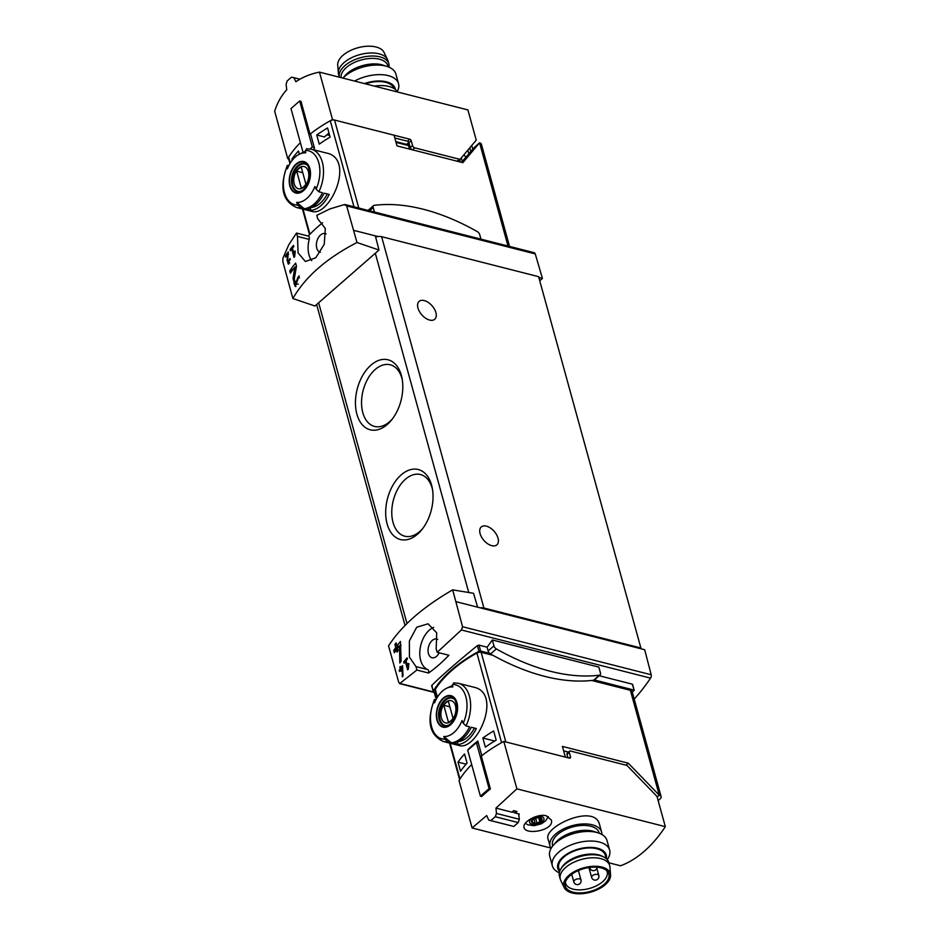 <?xml version="1.0" encoding="UTF-8"?>
<svg xmlns="http://www.w3.org/2000/svg" width="940" height="940" viewBox="0 0 940 940"><rect width="100%" height="100%" fill="white"/><g stroke="black" fill="none" stroke-linecap="round" stroke-linejoin="round"><path stroke-width="1.41" d="M294.243 254.846L292.422 248.231A160.399 84.071 -15.4 0 1 293.821 246.574L293.492 245.387A160.399 84.071 164.6 0 0 290.072 249.535L290.389 250.721A160.399 84.071 -15.4 0 1 291.729 249.053L294.032 257.384A160.399 84.071 -15.4 0 1 294.714 256.55L295.219 251.109L294.584 251.097L294.243 254.846L294.855 254.999M357 242.508C326.697 258.136 305.312 276.807 292.869 298.521L314.935 306.005L379.008 250.04L357 242.508L346.649 205.907L535.271 253.929A2.973 1.857 -75.7 0 0 534.178 252.696L345.309 204.603L344.24 204.603L346.649 205.907M292.869 298.521L282.846 261.625L282.964 258.112L288.756 244.8L296.511 233.073L297.498 236.398L298.074 252.872L305.406 261.508L315.758 257.772L324.23 244.365L325.334 228.479L317.697 218.762L316.839 215.319L329.787 208.962L344.24 204.603M297.851 277.464L295.607 283.692L294.279 278.969L296.476 266.232L295.618 263.094A160.399 84.071 164.6 0 0 289.755 270.943L290.389 273.235A160.399 84.071 -15.4 0 1 294.878 267.089L293.022 278.428L295.289 286.477L299.132 275.855A160.399 84.071 164.6 0 0 297.851 277.464L299.449 277.876M289.485 259.358L288.392 262.613L287.699 260.157L288.274 251.873A160.399 84.071 164.6 0 0 285.361 255.986L285.69 257.172A160.399 84.071 -15.4 0 1 287.946 253.964L287.053 259.875L288.239 264.058L290.108 258.512A160.399 84.071 164.6 0 0 289.485 259.358L290.284 259.558M400.839 667.976L400.405 666.389A160.399 84.071 164.6 0 0 399.805 667.236L400.24 668.822A160.399 84.071 164.6 0 0 399.206 670.337L399.535 671.524A160.399 84.071 -15.4 0 1 400.569 670.02L400.898 671.207A160.399 84.071 -15.4 0 1 401.498 670.349L401.169 669.163A160.399 84.071 -15.4 0 1 402.109 667.858L402.355 676.847A160.399 84.071 -15.4 0 1 403.013 675.907L402.543 665.626A160.399 84.071 164.6 0 0 400.839 667.976L401.838 668.223M434.245 692.439L399.594 683.615L416.878 670.044L415.997 666.601L409.417 657.142L409.37 640.974L416.679 627.25L428.076 623.796L436.689 632.773L436.195 648.964L437.194 652.301L461.411 629.976L462.562 626.721L452.68 589.862L473.56 593.305L477.602 607.17L644.687 649.716L651.185 674.755A2.973 1.857 -75.7 0 1 650.55 678.128A160.399 100.556 -75.7 0 1 634.218 699.066M434.163 692.145L400.135 683.486L398.76 682.44L388.549 645.874C401.451 625.817 422.824 607.146 452.68 589.862M407.854 667.318L406.033 660.691A160.399 84.071 -15.4 0 1 407.431 659.034L407.102 657.847A160.399 84.071 164.6 0 0 403.683 662.007L404.012 663.193A160.399 84.071 -15.4 0 1 405.352 661.525L407.643 669.844A160.399 84.071 -15.4 0 1 408.324 669.01L408.829 663.57L408.195 663.57L407.854 667.318L408.465 667.471M396.95 645.921L396.104 642.878A160.399 84.071 164.6 0 0 394.918 644.499L395.752 647.554A160.399 84.071 164.6 0 0 393.743 650.457L394.377 652.736A160.399 84.071 -15.4 0 1 396.386 649.834L397.009 652.125A160.399 84.071 -15.4 0 1 398.207 650.492L397.573 648.212A160.399 84.071 -15.4 0 1 399.488 645.733L399.829 662.97A160.399 84.071 -15.4 0 1 401.133 661.173L400.452 641.468A160.399 84.071 164.6 0 0 396.95 645.921L398.936 646.426M395.834 141.635L408.16 144.772A2.973 1.857 -75.7 0 1 408.548 145.571L409.299 148.32M326.92 134.761L329.635 135.454M292.975 159.377L291.917 159.107A111.39 58.386 -15.4 0 1 298.462 150.976L299.355 154.219M328.953 132.987L324.406 136.958L316.745 135.008A111.39 58.386 -15.4 0 1 327.566 127.969L330.093 137.111A111.39 58.386 -15.4 0 0 319.259 144.149L316.745 135.008M437.077 697.703L435.067 690.43A3.713 1.95 -15.4 0 1 435.291 689.373A111.39 58.386 -15.4 0 1 476.897 653.042L501.584 742.659A111.39 58.386 164.6 0 0 481.821 755.678L477.779 741.025A111.39 58.386 164.6 0 0 468.179 749.403L468.273 749.756M513.792 826.448L518.222 822.57L495.274 816.731A111.39 58.386 164.6 0 0 490.845 820.608L513.792 826.448L488.788 820.162L486.673 815.568L472.091 827.976L459.026 780.553A111.39 58.386 164.6 0 1 471.692 764.584A111.39 58.386 164.6 0 0 459.977 779.002L450.119 743.246M443.751 736.514A25.274 15.851 104.3 0 0 462.034 720.545A110.391 63.638 48.9 0 0 463.22 723.212L465.97 725.903A30.08 18.859 104.3 0 0 458.344 683.263L473.548 687.14C503.053 692.757 476.968 751.93 458.708 745.42L443.492 741.554A30.08 18.859 104.3 0 0 447.687 741.86L444.937 739.181A110.391 63.638 -131.1 0 1 443.751 736.514L451.318 742.788L447.687 741.86M467.074 763.116L464.56 753.974A111.39 58.386 -15.4 0 0 458.015 762.105L460.53 771.246A111.39 58.386 -15.4 0 1 467.074 763.116M496.179 740.109L493.664 730.968A111.39 58.386 -15.4 0 0 482.843 738.006L485.357 747.147A111.39 58.386 -15.4 0 1 496.179 740.109M476.897 653.042A3.713 1.95 -15.4 0 1 481.151 652.325L505.838 741.954L565.363 757.111L562.426 746.419L628.284 763.186L626.005 765.172M289.955 163.595L288.463 158.167A3.713 1.95 -15.4 0 1 288.674 157.097A111.39 58.386 -15.4 0 1 300.389 142.68A111.39 58.386 -15.4 0 0 287.734 158.66L288.662 158.895M492.313 639.987L493.935 645.874A3.337 1.927 48.9 0 0 496.367 648.917A212.757 122.635 48.9 0 0 599.473 675.167A3.337 1.927 48.9 0 0 600.143 674.873A3.337 1.927 48.9 0 0 600.46 673.005L598.839 667.106L492.313 639.987A160.399 100.556 104.3 0 1 487.096 647.202L479.001 645.134L477.379 645.604C457.275 661.995 442.07 675.273 431.765 685.436L432.153 686.047M599.168 675.731L632.314 684.167L634.195 690.266L632.303 692.122M632.456 684.861L632.314 684.167M437.194 652.301L448.885 655.274A160.399 100.556 -75.7 0 1 428.57 673.028A2.973 1.857 -75.7 0 0 427.7 669.586A22.278 13.971 -75.7 0 1 420.11 648.67A22.278 13.971 -75.7 0 1 433.704 627.344M416.878 670.044L428.57 673.028M487.096 647.202L488.13 650.95A3.337 1.927 48.9 0 0 489.67 653.335A3.337 1.927 48.9 0 0 490.562 653.982A212.757 122.635 48.9 0 0 593.669 680.231A3.337 1.927 48.9 0 0 594.303 679.973A3.337 1.927 48.9 0 0 594.339 679.949L633.936 690.066M435.62 692.416L433.775 691.946A1.481 0.776 -15.4 0 1 433.258 691.546A1.481 0.776 -15.4 0 1 433.328 691.135A113.623 59.549 -15.4 0 1 478.954 651.303A1.481 0.776 -15.4 0 1 480.622 651.032L489.67 653.335M296.511 233.073L308.203 236.046A160.399 100.556 -75.7 0 1 322.679 222.698M465.97 725.903L469.601 726.82A30.08 18.859 104.3 0 1 451.318 742.788M454.149 682.957L452.563 684.532A110.391 63.638 48.9 0 0 452.786 686.952A25.274 15.851 104.3 0 0 451.729 686.928A25.274 15.851 104.3 0 0 446.664 688.221A25.274 15.851 104.3 0 0 434.503 702.92A110.391 63.638 -131.1 0 1 434.28 700.5L434.445 699.513M444.937 739.181A27.848 17.46 104.3 0 1 434.28 700.5L436.313 699.031M436.983 720.122A16.227 10.176 104.3 0 1 438.933 703.954A16.227 10.176 104.3 0 1 449.191 695.482A16.227 10.176 104.3 0 1 455.007 718.853A16.227 10.176 104.3 0 1 436.983 720.122M452.622 685.366A30.08 18.859 104.3 0 1 452.634 685.366L446.664 688.221M458.038 744.504L452.998 743.211A30.08 18.859 104.3 0 0 471.281 727.255L476.322 728.535A30.08 18.859 104.3 0 1 458.038 744.504L457.38 742.071M307.028 148.849L305.441 150.435A110.391 63.638 48.9 0 0 305.664 152.856A25.274 15.851 104.3 0 0 304.619 152.832A25.274 15.851 104.3 0 0 299.543 154.125L305.512 151.258M299.543 154.125A25.274 15.851 104.3 0 0 287.382 168.824A110.391 63.638 -131.1 0 1 287.158 166.392L287.323 165.405M304.196 208.68L296.641 202.417A25.274 15.851 104.3 0 0 314.923 186.449A110.391 63.638 48.9 0 0 316.099 189.116L318.86 191.795L322.479 192.724A30.08 18.859 104.3 0 1 304.196 208.68L300.577 207.763L297.816 205.073A27.848 17.46 104.3 0 1 287.158 166.392L289.191 164.935M297.816 205.073A110.391 63.638 -131.1 0 1 296.641 202.417M289.873 186.026A16.227 10.176 104.3 0 1 291.823 169.846A16.227 10.176 104.3 0 1 302.081 161.386A16.227 10.176 104.3 0 1 307.897 184.757A16.227 10.176 104.3 0 1 289.873 186.026M300.577 207.763A30.08 18.859 104.3 0 1 296.382 207.458L311.587 211.324C329.822 217.845 355.943 158.66 326.427 153.032L311.222 149.166A30.08 18.859 104.3 0 1 318.86 191.795M310.929 210.395L305.876 209.115A30.08 18.859 104.3 0 0 324.159 193.147L329.212 194.427A30.08 18.859 104.3 0 1 310.929 210.395L310.259 207.975M291.917 159.107L292.246 160.27M313.055 149.625A111.39 58.386 -15.4 0 1 314.548 148.438L310.517 133.786A111.39 58.386 -15.4 0 1 330.281 120.767A3.713 1.95 -15.4 0 1 334.546 120.05L394.072 135.207L397.009 145.9L462.868 162.667L479.576 142.81A5.194 2.726 -15.4 0 1 481.386 144.22L509.539 246.409M568.477 752.082L563.648 750.849M628.284 763.186L659.269 795.193A5.194 2.726 -15.4 0 1 661.09 796.603A5.194 2.726 -15.4 0 1 659.998 798.988L658.153 800.598M481.151 652.325L492.983 655.333M591.683 680.466L630.388 690.324A5.194 2.726 -15.4 0 1 632.197 691.734L661.09 796.603M657.166 797.026L659.269 795.193L630.388 690.324M456.206 601.718L477.602 607.17M353.922 230.417L377.986 236.539A7.426 3.889 -15.4 0 1 381.616 236.692L538.608 276.666L640.88 647.977L640.199 648.577M379.008 250.04L375.33 235.858M538.843 277.488L542.415 278.404L535.271 253.929M356.895 414.199A36.12 22.642 104.3 0 1 372.111 364.18A36.12 22.642 104.3 0 1 402.073 378.491A36.12 22.642 104.3 0 1 391.498 420.062A36.12 22.642 104.3 0 1 356.895 414.199M387.127 523.944A36.12 22.642 104.3 0 1 402.332 473.924A36.12 22.642 104.3 0 1 432.306 488.236A36.12 22.642 104.3 0 1 421.719 529.808A36.12 22.642 104.3 0 1 387.127 523.944M462.691 160.905L475.005 146.793L479.576 142.81L508.011 246.022M462.398 162.079L463.126 161.022L462.022 160.74M375.636 237.045A7.426 3.889 -15.4 0 1 377.986 236.539M480.258 607.851A7.426 3.889 -15.4 0 1 483.9 608.004L640.88 647.977M486.368 526.141A11.879 6.85 48.9 0 0 481.245 526.952A11.879 6.85 48.9 0 0 483.9 540.406A11.879 6.85 48.9 0 0 496.872 544.847A11.879 6.85 48.9 0 0 496.579 534.719A11.879 6.85 48.9 0 0 486.368 526.141M424.234 300.553A11.879 6.85 48.9 0 0 419.111 301.352A11.879 6.85 48.9 0 0 421.766 314.806A11.879 6.85 48.9 0 0 434.738 319.259A11.879 6.85 48.9 0 0 434.433 309.119A11.879 6.85 48.9 0 0 424.234 300.553M422.624 528.656A31.807 19.94 104.3 0 1 404.764 536.188A31.807 19.94 104.3 0 1 393.038 522.452A31.807 19.94 104.3 0 1 398.125 488.389A31.807 19.94 104.3 0 1 420.462 474.536A31.807 19.94 104.3 0 1 432.553 489.693M392.403 418.911A31.807 19.94 104.3 0 1 374.543 426.431A31.807 19.94 104.3 0 1 362.816 412.707A31.807 19.94 104.3 0 1 367.893 378.644A31.807 19.94 104.3 0 1 390.229 364.791A31.807 19.94 104.3 0 1 402.32 379.948M539.736 280.743L542.415 278.404M326.027 233.954A9.659 6.051 -75.7 0 0 325.087 233.578A9.659 6.051 -75.7 0 0 318.308 237.785A9.659 6.051 -75.7 0 0 316.768 248.125A9.659 6.051 -75.7 0 0 320.329 252.284A9.659 6.051 -75.7 0 0 320.352 252.296M297.498 236.398L309.201 239.383A2.973 1.857 -75.7 0 0 308.203 236.046M309.201 239.383A22.278 13.971 -75.7 0 0 311.669 260.615M439.18 652.807A9.659 6.051 104.3 0 1 432.001 657.741A9.659 6.051 104.3 0 1 428.44 653.582A9.659 6.051 104.3 0 1 429.991 643.242A9.659 6.051 104.3 0 1 436.771 639.036A9.659 6.051 104.3 0 1 437.711 639.411M327.296 193.946A27.107 16.991 104.3 0 1 311.328 207.482M474.418 728.053A27.107 16.991 104.3 0 1 458.438 741.59M309.53 168.859A15.71 9.847 -75.7 0 0 296.3 164.406A15.71 9.847 -75.7 0 0 290.19 185.744A15.71 9.847 -75.7 0 0 303.409 190.197A15.71 9.847 -75.7 0 0 309.53 168.859M456.64 702.956A15.71 9.847 -75.7 0 0 443.422 698.502A15.71 9.847 -75.7 0 0 437.3 719.852A15.71 9.847 -75.7 0 0 450.53 724.305A15.71 9.847 -75.7 0 0 456.64 702.956M294.232 183.829A11.468 7.191 104.3 0 1 302.574 166.427A11.468 7.191 104.3 0 1 307.063 182.736A11.468 7.191 104.3 0 1 294.232 183.829M301.34 188.153A10.986 6.886 -75.7 0 0 305.911 184.17L301.235 167.179A10.986 6.886 104.3 0 0 296.664 171.174L301.34 188.153M300.142 191.549A14.112 8.848 104.3 0 1 298.086 191.408A14.112 8.848 104.3 0 1 292.88 185.321A14.112 8.848 104.3 0 1 295.137 170.211A14.112 8.848 104.3 0 1 305.054 164.065A14.112 8.848 104.3 0 1 306.922 164.923M441.342 717.937A11.468 7.191 104.3 0 1 449.684 700.535A11.468 7.191 104.3 0 1 454.173 716.844A11.468 7.191 104.3 0 1 441.342 717.937M448.462 722.261A10.986 6.886 -75.7 0 0 453.033 718.266L448.345 701.275A10.986 6.886 104.3 0 0 443.774 705.27L448.462 722.261M447.252 725.645A14.112 8.848 104.3 0 1 445.207 725.516A14.112 8.848 104.3 0 1 440.002 719.429A14.112 8.848 104.3 0 1 442.258 704.318A14.112 8.848 104.3 0 1 452.163 698.173A14.112 8.848 104.3 0 1 454.032 699.031M302.762 172.725L296.664 171.174M449.872 706.821L443.774 705.27M480.963 239.136L479.717 234.648A3.337 1.927 48.9 0 0 477.297 231.604A212.757 122.635 48.9 0 0 374.19 205.355A3.337 1.927 48.9 0 0 373.521 205.649A3.337 1.927 48.9 0 0 373.192 207.517L374.426 212.017M434.127 692.04L435.478 696.928A3.337 1.927 48.9 0 0 436.466 698.749M466.134 764.173L458.015 762.105M494.675 741.025L482.843 738.006M408.195 663.57L408.818 663.722M403.683 662.007L404.74 662.277M405.352 661.525L406.327 661.772M399.805 667.236L400.698 667.471M400.24 668.822L401.227 669.08M401.262 668.082L401.451 668.763M399.206 670.337L400.052 670.772M401.239 669.445L399.982 670.537M400.569 670.02L401.462 670.243M402.109 667.858L402.814 668.046M400.922 645.063L400.005 645.862M394.918 644.499L396.68 644.957M395.752 647.554L397.549 648.013L394.518 650.656L394.882 651.972M396.974 645.933L397.549 648.013M393.743 650.457L394.518 650.656M396.386 649.834L398.149 650.292M399.488 645.733L400.922 646.097M294.878 267.089L296.253 267.442M294.197 279.85A6.733 4.218 -75.7 0 0 295.936 286.512M295.607 283.704L297.428 284.174A3.948 2.468 -75.7 0 0 298.286 284.15M289.755 270.943L291.048 272.271M296.476 266.196L295.325 267.207M293.691 268.629L290.742 271.202M294.584 251.097L295.207 251.25M290.072 249.535L291.13 249.805M291.729 249.053L292.716 249.312M287.946 253.964L288.627 254.141M287.969 262.237A3.502 2.197 -75.7 0 0 288.745 264.022M285.361 255.986L286.277 256.315M394.107 88.595A24.134 12.655 164.6 0 0 385.799 82.367A24.134 12.655 164.6 0 0 365.366 83.813M287.734 158.66L274.668 111.237C277.276 102.907 281.295 95.739 286.735 89.735L286.817 89.746M299.93 79.207L293.797 77.644L295.877 81.745C302.645 77.104 310.505 73.896 319.459 72.122L467.909 109.921L476.239 140.142L460.4 158.966A2.232 1.281 48.9 0 1 460.318 159.048A2.232 1.281 48.9 0 1 459.355 159.201L414.752 147.85A2.232 1.281 48.9 0 1 412.566 145.583L411.227 140.706A1.481 0.858 48.9 0 0 409.77 139.202L332.525 119.533L319.459 72.122M406.609 144.372L407.819 143.327A7.426 3.889 -15.4 0 1 408.877 142.528M472.832 149.389L471.751 145.477M467.862 150.095L468.943 154.007M470.87 151.716L469.788 147.803M466.17 157.297L463.831 154.888M412.308 149.789A2.232 1.281 -131.1 0 1 410.275 147.58L408.935 142.704L411.227 140.706M394.823 137.98L407.478 141.2A1.481 0.858 -131.1 0 1 408.935 142.704M310.67 134.338L310.024 134.173A111.39 58.386 -15.4 0 1 332.525 119.533M310.024 134.173L300.964 101.309L299.684 100.98L312.339 146.957L314.277 147.451M299.684 100.98L291 108.57L303.079 152.433M286.735 89.735L286.113 84.353L287.135 81.028A111.39 58.386 -15.4 0 1 291.565 77.162L293.797 77.644M312.339 146.957L310.082 148.919M460.224 159.118L458.109 160.963A2.232 1.281 -131.1 0 1 458.038 161.046A2.232 1.281 -131.1 0 1 457.228 161.233M397.503 91.991A26.731 14.018 164.6 0 0 388.902 86.457A26.731 14.018 164.6 0 0 374.367 86.104M395.364 89.5A25.145 13.184 164.6 0 0 386.422 81.815A25.145 13.184 164.6 0 0 364.414 83.566M397.221 91.533A29.704 15.569 164.6 0 0 398.548 83.707A29.704 15.569 164.6 0 0 388.197 75.623A29.704 15.569 164.6 0 0 354.556 81.052M385.553 66.035A29.704 15.569 164.6 0 0 342.947 78.102L344.98 75.705A25.145 13.184 164.6 0 1 381.722 64.743A25.145 13.184 164.6 0 1 383.191 65.177L387.292 66.552A29.704 15.569 164.6 0 0 385.553 66.035M398.548 83.707L395.904 74.119A29.704 15.569 164.6 0 0 387.292 66.552M388.972 67.186A25.615 13.43 164.6 0 0 388.843 63.838L387.997 60.795A25.615 13.43 164.6 0 0 387.527 59.549L384.025 52.393A24.134 12.655 164.6 0 0 376.059 47A24.134 12.655 164.6 0 0 350.644 50.431A24.134 12.655 164.6 0 0 337.719 65.154L338.365 73.085A25.615 13.43 164.6 0 0 338.6 74.401L339.363 77.186M387.527 59.549A25.615 13.43 164.6 0 0 379.067 53.827A25.615 13.43 164.6 0 0 352.089 57.469A25.615 13.43 164.6 0 0 338.365 73.085M388.843 63.838A25.615 13.43 164.6 0 0 379.913 56.87A25.615 13.43 164.6 0 0 352.054 60.947A25.615 13.43 164.6 0 0 339.375 77.186M388.126 66.846L387.832 65.753A24.134 12.655 164.6 0 0 379.407 59.197A24.134 12.655 164.6 0 0 353.757 62.745A24.134 12.655 164.6 0 0 341.103 77.632M552.697 846.059L552.556 845.589A24.134 12.655 -15.4 0 1 572.472 826.977A24.134 12.655 -15.4 0 1 599.097 832.769L599.226 833.24M546.269 815.779C537.386 813.253 521.994 822.324 524.073 827.459C525.472 835.707 554.976 830.22 551.287 819.962L546.269 815.779M568.959 758.028L570.474 756.712A2.232 1.281 -131.1 0 1 570.251 757.957A2.232 1.281 -131.1 0 1 569.288 758.11L503.816 741.437L516.882 788.86L665.332 826.648A111.39 69.83 -75.7 0 1 620.541 865.775L608.909 862.814M516.882 788.86L495.956 808.106L512.03 812.207A111.39 69.83 104.3 0 0 513.581 810.633L516.941 811.49A111.39 69.83 -75.7 0 1 515.39 813.053L519.315 814.052A111.39 69.83 -75.7 0 1 518.763 814.604M472.091 827.976L550.781 848.009M601.6 832.076L599.614 824.85C595.208 802.784 543.003 826.73 548.067 839.044L550.053 846.282A26.731 14.018 -15.4 0 1 572.107 825.673A26.731 14.018 -15.4 0 1 601.6 832.076A26.731 14.018 -15.4 0 1 601.859 834.473M531.876 822.441L531.993 821.584L531.876 822.441A5.381 2.82 164.6 0 0 535.941 823.475A5.381 2.82 164.6 0 0 540.853 821.478A5.381 2.82 164.6 0 0 541.687 818.458A5.381 2.82 164.6 0 0 537.621 817.424A5.381 2.82 164.6 0 0 532.721 819.41A5.381 2.82 164.6 0 0 531.876 822.441L535.941 823.475L540.853 821.478L540.958 820.632L540.853 821.478M532.463 819.715L538.397 817.424L541.687 818.458L540.958 820.632L540.112 817.859M532.486 819.821L531.993 821.584M567.924 757.758L567.008 754.432A2.232 1.281 -131.1 0 1 567.22 753.187L569.511 751.189A2.232 1.281 -131.1 0 1 570.474 751.036L626.287 765.254A2.232 1.281 -131.1 0 1 627.626 766.088L657.001 796.427L665.332 826.648M570.474 756.712L569.288 752.435A2.232 1.281 -131.1 0 1 569.511 751.189M503.816 741.437A111.39 58.386 164.6 0 0 481.315 756.077L490.375 788.942L489.082 788.613L476.416 742.635L478.354 743.129M490.375 788.942A111.39 58.386 -15.4 0 0 481.691 796.521L480.399 796.192L467.732 750.226L476.416 742.635M490.845 820.608L488.788 820.162M518.222 822.57L519.327 819.269L496.473 813.452L495.274 816.731M495.956 808.106L496.473 813.452M519.327 819.269L518.668 813.899M515.39 813.053L512.418 811.808M514.967 812.454L516.272 811.326M480.399 796.192L489.082 788.613M537.128 817.495A3.114 1.633 164.6 0 0 535.659 818.329L536.904 822.841M533.944 818.646L535.659 818.329M551.063 848.468A26.731 14.018 -15.4 0 1 550.053 846.282M559.312 872.814A29.704 15.569 -15.4 0 1 552.379 865.881L549.736 856.293A29.704 15.569 -15.4 0 1 553.261 845.377L556.081 842.111A25.145 13.184 -15.4 0 1 594.292 831.583L598.392 832.946A29.704 15.569 -15.4 0 1 607.005 840.513L609.649 850.113A29.704 15.569 -15.4 0 1 607.24 859.618M553.261 845.377A29.704 15.569 -15.4 0 1 598.392 832.946M552.379 865.881A29.704 15.569 -15.4 0 1 576.878 842.98A29.704 15.569 -15.4 0 1 609.649 850.113M559.629 871.58A25.145 13.184 -15.4 0 1 578.547 849.032A25.145 13.184 -15.4 0 1 606.335 858.714M606.218 858.608L605.313 855.33A24.134 12.655 164.6 0 0 596.9 848.761A24.134 12.655 164.6 0 0 570.462 852.698A24.134 12.655 164.6 0 0 558.771 868.149L559.676 871.427M606.676 870.628A21.538 11.292 -15.4 0 1 607.17 871.874A21.538 11.292 -15.4 0 1 596.747 885.644A21.538 11.292 -15.4 0 1 573.153 889.17A21.538 11.292 -15.4 0 1 565.645 883.306A21.538 11.292 -15.4 0 1 565.434 881.99M573.165 892.189A22.619 11.856 -15.4 0 1 565.128 883.318A22.619 11.856 -15.4 0 1 583.928 868.595A22.619 11.856 -15.4 0 1 607.628 871.615A22.619 11.856 -15.4 0 1 600.026 887.337A22.619 11.856 -15.4 0 1 573.165 892.189M572.225 893A24.134 12.655 -15.4 0 1 564.259 887.607A24.134 12.655 -15.4 0 1 583.716 867.832A24.134 12.655 -15.4 0 1 610.565 874.846A24.134 12.655 -15.4 0 1 597.64 889.569A24.134 12.655 -15.4 0 1 572.225 893M564.259 887.607L560.757 880.451A25.615 13.43 -15.4 0 1 560.287 879.206A25.615 13.43 -15.4 0 1 581.413 859.454A25.615 13.43 -15.4 0 1 609.684 865.599A25.615 13.43 -15.4 0 1 609.907 866.915L610.565 874.846M560.287 879.206L559.441 876.162A25.615 13.43 -15.4 0 1 560.886 868.901A25.615 13.43 -15.4 0 1 580.579 856.411A25.615 13.43 -15.4 0 1 603.88 857.057A25.615 13.43 -15.4 0 1 608.838 862.556L609.684 865.599M560.886 868.901L561.814 867.409A24.134 12.655 -15.4 0 1 580.368 855.635A24.134 12.655 -15.4 0 1 602.317 856.246L603.88 857.057M437.417 697.127L435.291 689.373M396.046 142.387L408.548 145.571M461.411 629.976L650.55 678.128M479.001 645.134L480.622 651.032M452.563 684.532A27.848 17.46 104.3 0 1 463.22 723.212M305.441 150.435A27.848 17.46 104.3 0 1 316.099 189.116M288.674 157.097L290.307 163.02M303.009 209.138L309.93 234.26M330.281 120.767L353.981 206.812M462.562 626.721L651.185 674.755M375.307 253.271L468.743 592.517M318.637 302.774L406.973 623.502M334.546 120.05L358.774 208.034M381.616 236.692L483.9 608.004M415.997 666.601L427.7 669.586M431.765 685.436L433.328 691.135M477.379 645.604L478.954 651.303M292.046 185.368A14.476 9.083 104.3 0 1 294.361 169.858A14.476 9.083 104.3 0 1 304.537 163.548C307.321 163.137 309.119 166.909 309.93 174.875C307.732 186.567 303.561 192.148 297.392 191.619A14.476 9.083 104.3 0 1 292.046 185.368M439.168 719.464A14.476 9.083 104.3 0 1 441.483 703.966A14.476 9.083 104.3 0 1 451.647 697.656C454.431 697.233 456.229 701.017 457.04 708.983C454.854 720.663 450.671 726.244 444.503 725.715A14.476 9.083 104.3 0 1 439.168 719.464M373.192 207.517L369.49 210.76M493.935 645.874L488.13 650.95M496.367 648.917L490.562 653.982M599.473 675.167L593.669 680.231M435.478 696.928L436.595 695.964M293.022 278.428L294.314 278.757M287.053 259.875L287.711 260.051M412.472 149.836L414.752 147.85M457.075 161.198L459.355 159.201M407.478 141.2L409.77 139.202M410.275 147.58L412.566 145.583M459.684 159.612L460.341 162.021M407.819 143.327L408.254 144.901M567.008 754.432L569.288 752.435M541.358 816.461A7.426 3.889 164.6 0 0 529.643 821.207A7.426 3.889 164.6 0 0 539.348 823.675A7.426 3.889 164.6 0 0 541.358 816.461M538.608 817.483L539.772 821.678M533.85 818.693L535.036 823.029M532.287 821.043L532.663 822.43M589.803 867.42A3.713 1.95 164.6 0 0 589.815 867.925A3.713 3.713 0 0 0 597.1 867.232M597.499 874.435A3.713 1.95 164.6 0 0 592.412 875.716A3.713 1.95 164.6 0 0 591.636 877.42A3.713 3.713 0 0 0 596.195 880.005A3.713 3.713 0 0 0 598.792 875.445A3.713 1.95 164.6 0 0 597.499 874.435M579.686 878.923A3.713 1.95 164.6 0 0 574.598 880.204A3.713 1.95 164.6 0 0 573.823 881.896A3.713 3.713 0 0 0 578.394 884.493A3.713 3.713 0 0 0 580.979 879.934A3.713 1.95 164.6 0 0 579.686 878.923M459.625 779.566L449.579 743.105M302.457 208.997L309.53 234.659M316.627 304.525L405.022 625.452M632.596 684.449L634.195 690.266M431.66 685.73L433.258 691.546M287.299 165.393C281.695 180.762 278.628 199.221 296.382 207.458M306.475 148.802L311.222 149.166M434.421 699.501C428.816 714.858 425.738 733.329 443.492 741.554M458.344 683.263L453.585 682.898M298.086 191.408L299.296 191.725M305.054 164.065L306.264 164.371M445.207 725.516L446.418 725.821M452.163 698.173L453.374 698.479M373.521 205.649L368.081 210.395M600.143 674.873L594.339 679.949M288.392 262.624L289.696 262.953M458.038 161.046L460.318 159.048M461.258 157.955L462.527 162.585M525.307 823.311L527.916 824.838L534.261 825.708L541.605 823.698L545.811 820.644L548.267 816.543M588.91 867.538L591.636 877.42M596.841 868.349L598.792 875.445M571.731 874.306L573.823 881.896M578.394 870.546L580.979 879.934"/></g></svg>
